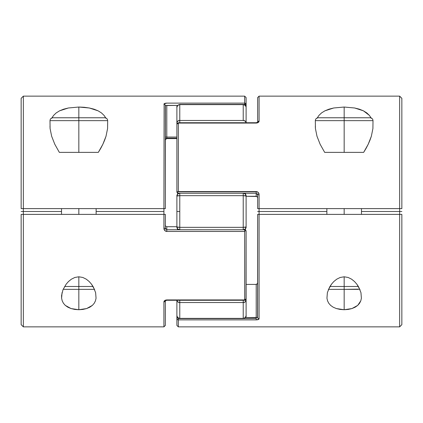<?xml version="1.0" encoding="UTF-8"?>
<svg xmlns="http://www.w3.org/2000/svg" width="423" height="423" viewBox="0 0 423 423"><rect width="100%" height="100%" fill="white"/><g stroke="black" fill="none" stroke-linecap="round" stroke-linejoin="round"><path stroke-width="0.63" d="M246.107 291.442L246.107 300.267A2.882 2.274 180 0 1 243.225 302.54L243.225 318.593L179.775 318.382L177.734 317.599L176.893 315.711A2.882 2.67 -0 0 0 179.775 318.382L179.775 302.54A2.882 2.274 180 0 1 176.893 300.267L176.893 315.711L176.893 300.267L177.734 301.874L179.775 302.54L179.775 300.267L179.775 302.54L243.225 302.54L179.775 302.54L179.775 318.382L243.225 318.382L243.225 300.267L243.225 302.54L245.266 301.874L246.107 300.267L243.225 300.267L246.107 300.267L246.107 315.711L246.107 236.092M246.107 195.177L246.107 226.945L243.225 227.341L243.225 229.758L243.225 227.341L179.775 227.341L179.775 211.5L176.893 211.5L176.893 226.945A2.882 0.397 -0 0 0 179.775 227.341L243.225 227.341L243.225 195.659L179.775 195.659L179.775 229.758L179.775 227.341L176.893 226.945L176.893 195.177M243.225 120.46L243.225 104.618L179.775 104.618L179.775 120.46L243.225 120.46L179.775 120.46L179.775 122.733L179.775 120.46L177.734 121.126L176.893 122.733L176.893 107.289L176.893 124.177L176.893 122.733L177.242 123.23A2.882 1.036 180 0 1 176.893 122.733A2.882 2.274 -0 0 1 179.775 120.46L179.775 104.618A2.882 2.67 180 0 0 176.893 107.289L177.734 105.401L179.775 104.618L243.225 104.618L243.225 120.46A2.882 2.274 0 0 1 246.107 122.733L245.266 121.126L243.225 120.46M246.107 111.809L246.107 107.289A2.882 2.67 180 0 0 243.225 104.618L245.266 105.401L246.054 106.934M243.225 229.795L245.266 228.959L246.107 226.945L246.107 227.823M176.893 227.823L176.893 226.945L177.734 228.959L179.775 229.795M176.893 190.9L176.893 186.908M176.893 211.5L179.775 211.5L179.775 195.659A2.882 0.397 180 0 0 176.893 196.055L176.893 211.5M179.315 229.758A2.882 2.85 180 0 1 176.893 226.945L177.618 229.758M245.261 229.885L246.107 226.945A2.882 2.85 180 0 1 243.553 229.774M243.225 227.341A2.882 0.397 0 0 0 246.107 226.945L246.107 196.055A2.882 0.397 180 0 0 243.225 195.659L243.225 227.341M179.775 193.205L177.734 194.041L176.893 196.055L179.775 195.659L179.775 193.242L179.775 195.659L243.225 195.659L243.225 193.242L243.225 195.659L246.107 196.055L245.266 194.041L243.225 193.205M177.739 193.115L176.893 196.055A2.882 2.85 0 0 1 179.447 193.226M245.758 299.77A2.882 1.036 0 0 1 246.107 300.267L245.758 299.77M243.685 193.242A2.882 2.85 0 0 1 246.107 196.055L245.382 193.242M243.225 318.382A2.882 2.67 0 0 0 246.107 315.711L245.266 317.599L243.225 318.382M246.054 316.066L246.107 315.711C246.45 316.827 245.493 317.789 243.225 318.593L179.775 318.593C178.025 318.424 177.063 317.462 176.893 315.711L176.946 316.066M176.946 106.934L176.893 107.289C176.449 106.326 177.411 105.364 179.775 104.407L243.225 104.407C244.975 104.576 245.937 105.539 246.107 107.289L246.107 104.476L244.668 104.476L244.668 104.793L244.668 104.476L246.107 104.476L246.107 97.581L246.107 104.476A1.443 0.909 180 0 1 245.303 105.29M366.101 148.33L363.658 152.375L368.19 144.291L366.101 148.33M369.94 140.272L368.19 144.291L371.341 136.28L369.94 140.272M372.912 128.576L371.341 136.28L372.912 128.576L373.007 120.65L344.169 120.65L373.007 120.65C372.832 118.905 371.87 117.943 370.125 117.768L344.169 117.768L344.169 107.04L354.633 107.987L363.405 110.815L369.422 115.431L371.103 117.938M326.947 298.215L327.376 292.658L329.686 286.947L331.516 284.166L333.821 281.533L336.692 279.206L340.171 277.472L344.169 276.795L348.166 277.472L351.645 279.206L354.511 281.533L356.832 284.171L358.651 286.953L360.962 292.668L361.385 298.22L360.798 300.822L359.592 303.233L357.726 305.38L355.156 307.193L351.941 308.568L348.214 309.435L344.169 309.731L336.391 308.568L333.181 307.193L330.617 305.385L328.74 303.228L327.539 300.816L326.947 298.215L327.386 292.626M360.798 300.822L357.726 305.38L351.941 308.568L344.169 309.731L344.169 289.369L344.169 309.731L340.134 309.435L336.391 308.568M176.893 300.267L176.893 325.419L176.893 318.524L177.311 319.481L178.332 319.878L256.206 319.878L178.332 319.878L178.332 318.207L178.332 318.524L179.135 318.524L178.332 318.524L178.332 326.863L399.65 326.863L401.85 324.668L401.85 214.382L399.65 214.382L399.65 211.5L361.475 211.5L401.85 211.5L399.65 211.5L399.65 326.863L399.65 214.382L259.088 214.382L259.088 211.5L326.863 211.5L257.644 211.5L259.088 211.5L259.088 208.618L399.65 208.618L399.65 211.5L399.65 96.137L399.65 208.618L401.85 208.618L401.85 98.332L399.65 96.137L259.088 96.137L259.088 121.126L258.279 122.469L257.343 122.908L178.332 123.072L178.332 191.55L256.206 191.55L258.273 192.476L259.088 194.596L259.088 208.618L259.088 194.596L257.644 194.807L257.644 208.618L259.088 208.618L257.644 208.618L257.644 193.713M401.85 324.658L401.85 214.382L257.644 214.382L258.067 214.382L257.644 214.382L257.644 317.44A1.443 1.343 0 0 0 259.088 318.783L259.088 214.382L259.088 318.783A1.443 1.343 180 0 1 257.644 317.44L245.393 317.615L256.206 317.615L256.206 318.524L243.865 318.524L256.206 318.524L256.206 319.878L256.206 284.399L256.206 317.615M257.644 193.776L257.644 194.807L259.088 194.596C258.95 192.782 257.988 191.767 256.206 191.55L178.332 191.55L256.206 191.804L256.206 196.288L256.206 193.242L178.332 193.242L176.893 191.804L178.332 191.55L176.893 191.804L176.893 124.177L176.893 191.804L177.311 192.809L178.332 193.226L256.206 193.226L256.206 191.804L178.332 191.804L178.332 122.733L178.332 123.072L256.206 123.072L256.206 122.733L256.206 123.072C257.988 122.924 258.95 122.273 259.088 121.126A1.443 1.132 180 0 0 257.644 122.215A1.443 1.132 0 0 1 259.088 121.126L259.088 96.137L257.644 97.581L257.644 122.252L256.206 122.733L178.332 122.733L176.893 124.177A1.443 0.518 180 0 1 178.332 123.659M258.897 319.18L256.206 319.878C257.988 319.809 258.95 319.444 259.088 318.783M328.306 289.808L331.516 284.166L333.821 281.533L336.692 279.206L340.171 277.472L344.169 276.795L348.166 277.472L351.645 279.206L354.511 281.533L356.832 284.171L360.031 289.803M317.039 118.313L318.916 115.431L321.538 112.92L324.933 110.815L329.02 109.166L333.721 107.981L344.169 107.04L354.633 107.987L359.339 109.171L363.405 110.815L366.804 112.925L369.422 115.431L371.299 118.318M324.933 110.815L333.721 107.981L344.169 107.04L344.169 120.65L315.325 120.65L315.426 128.555L316.991 136.259L320.126 144.248L324.679 152.375L320.126 144.248L316.991 136.259L315.426 128.555L315.325 126.17M401.85 98.342L401.85 208.618L257.755 208.618M256.872 196.499L246.107 196.288L256.206 196.288L256.872 196.499L257.57 197.573L256.861 196.494M176.893 190.831L176.893 192.216M246.107 284.399L256.206 284.399L246.107 284.399M177.708 317.705L176.893 318.524L176.893 311.191M176.999 123.976L177.311 123.394L178.332 123.072A1.443 1.105 180 0 0 176.893 124.177M257.57 197.573L257.321 196.986M257.644 97.581L257.644 116.071M256.206 193.226L257.644 194.807L256.206 193.242M257.644 214.382L257.538 317.514M176.893 325.419L178.332 326.863L178.332 319.878A1.443 1.354 180 0 1 176.893 318.524A1.443 0.909 0 0 1 177.697 317.71M257.628 197.885L257.644 198.197M256.206 284.399L257.321 283.696L257.644 282.485L257.321 283.696L256.206 284.399L256.872 284.182M257.628 282.797L257.57 283.109M176.999 318.175L177.311 317.879L176.999 318.175M177.316 319.481L176.893 318.524M257.047 317.583L257.433 317.536M258.876 319.206L258.58 319.413M257.819 319.693L257.364 319.788M259.088 214.382L258.067 214.382M360.951 292.637L361.385 298.22M100.764 148.33L98.321 152.375L102.852 144.291L100.764 148.33M104.603 140.272L102.852 144.291L106.004 136.28L104.603 140.272M107.574 128.576L106.004 136.28L107.574 128.576L107.675 120.65L78.831 120.65L107.675 120.65C107.495 118.905 106.533 117.943 104.788 117.768L78.831 117.768L78.831 107.04L89.295 107.987L98.073 110.815L101.467 112.925L104.084 115.431L105.766 117.938M61.61 298.215L61.573 295.487L62.969 289.808L66.178 284.166L68.484 281.533L71.355 279.206L74.834 277.472L78.831 276.795L82.829 277.472L86.313 279.206L89.174 281.533L91.495 284.171L93.314 286.953L95.624 292.668L96.053 298.22L95.461 300.822L94.255 303.233L92.388 305.38L89.819 307.193L86.604 308.568L82.876 309.435L78.831 309.731L71.053 308.568L65.279 305.385L63.408 303.228L62.202 300.816L61.61 298.215L62.049 292.626M92.388 305.38L86.604 308.568L78.831 309.731L78.831 289.369L78.831 309.731L74.797 309.435L71.053 308.568L67.844 307.193L65.279 305.385M246.001 299.024L246.107 231.196L245.689 230.191L244.668 229.758L244.668 231.45L244.949 231.444L166.794 231.45L164.727 230.524L163.913 228.404L163.913 214.382L23.35 214.382L23.35 211.5L23.35 326.863L23.35 214.382L21.15 214.382L21.15 324.668L23.35 326.863L163.913 326.863L163.913 301.874L164.721 300.531L165.657 300.092L244.668 299.928L244.668 231.45L244.668 299.928L166.794 299.928C165.012 300.076 164.05 300.727 163.913 301.874L163.913 326.863L165.356 325.419L165.345 300.801L166.794 300.267L166.794 299.928L166.784 300.267L244.668 300.267L246.107 298.823A1.443 0.518 -0 0 1 244.668 299.341M245.292 105.295L246.001 104.825L246.001 103.958L246.107 104.476A1.443 1.354 0 0 0 244.668 103.122L244.668 96.137L244.668 104.476L244.668 103.122L166.794 103.122L244.668 103.122L246.001 103.958L245.689 103.519M246.001 104.825L245.689 105.121L246.001 104.825M246.107 97.581L244.668 96.137L23.35 96.137L21.15 98.332L21.15 208.618L23.35 208.618L23.35 96.137L23.35 211.5L21.15 211.5L61.525 211.5L23.35 211.5L23.35 208.618L163.913 208.618L164.119 103.804L163.913 208.618L165.356 208.618L165.356 105.56A1.443 1.343 180 0 0 163.913 104.217A1.443 1.343 0 0 1 165.356 105.56L177.607 105.385L166.794 105.385L166.794 137.052L166.794 105.385M165.462 105.486L165.356 208.618L163.913 208.618L163.913 211.5L96.137 211.5L163.913 211.5L163.913 228.404L165.356 228.193L165.356 214.382L21.15 214.382L21.15 324.658M164.103 103.82L166.794 103.122C165.012 103.191 164.05 103.556 163.913 104.217M62.969 289.808L66.178 284.166L68.484 281.533L71.355 279.206L74.834 277.472L78.831 276.795L82.829 277.472L86.313 279.206L89.174 281.533L91.495 284.171L94.694 289.803M51.706 118.313L53.578 115.431L56.201 112.92L59.595 110.815L63.683 109.166L68.383 107.981L78.831 107.04L84.193 107.278L89.295 107.987L94.001 109.171L98.073 110.815M59.595 110.815L68.383 107.981L78.831 107.04L78.831 120.65L49.993 120.65L50.088 128.555L51.654 136.259L54.789 144.248L59.342 152.375L54.789 144.248L51.654 136.259L50.088 128.555L49.993 126.17M104.084 115.431L105.962 118.318M165.356 229.224L165.356 214.382M163.913 208.618L21.15 208.618L21.15 98.342M176.893 138.601L166.794 138.601L166.794 138.178L166.794 138.601L176.893 138.601M165.356 139.622C165.107 139.236 165.589 138.755 166.794 138.178L166.794 137.052A1.443 0.312 0 0 0 165.356 137.364A1.443 0.312 180 0 1 166.794 137.052L176.893 137.052L166.794 137.052L166.794 138.178L176.893 138.178M176.893 226.712L166.794 226.712L176.893 226.712M246.107 231.196L244.668 229.758L166.794 229.758L166.794 231.45L244.668 231.45L244.668 229.758L166.794 229.774L165.356 228.193L163.913 228.404C164.05 230.218 165.012 231.233 166.794 231.45L166.794 226.712L166.128 226.501L166.794 226.712L166.794 229.758L165.356 228.193L165.356 229.287M246.107 230.784L246.107 232.169M165.43 225.427L165.679 226.014M165.953 105.417L165.567 105.464M164.124 103.794L164.42 103.587M165.181 103.307L165.636 103.212M165.356 140.515L165.679 139.304L166.794 138.601L165.679 139.304L165.356 140.515M246.107 122.733L246.107 104.476M165.356 325.419L165.356 306.929M165.356 300.785A1.443 1.132 180 0 1 163.913 301.874A1.443 1.132 0 0 0 165.356 300.785L165.393 300.732M245.689 299.606L244.668 299.928A1.443 1.105 0 0 0 246.107 298.823L245.689 299.606M165.356 208.618L164.933 208.618M95.614 292.637L96.053 298.22M51.897 117.938L53.578 115.431M358.313 289.369L344.169 289.369L344.169 286.487L329.951 286.487L344.169 286.487L344.169 276.795L344.169 286.487L358.381 286.487L344.169 286.487L344.169 289.369L359.746 289.131M344.169 208.618L344.169 214.382L344.169 208.618M344.169 152.375L363.658 152.375L344.169 152.375L344.169 120.65L344.169 152.375L324.679 152.375L344.169 152.375M318.212 117.768C316.467 117.943 315.505 118.905 315.325 120.65L344.169 120.65L344.169 117.768L318.212 117.768L370.125 117.768M344.169 289.369L329.75 289.369L344.169 289.369M93.049 286.487L78.831 286.487L78.831 289.369L93.25 289.369L64.412 289.369L78.831 289.369L78.831 286.487L93.049 286.487M78.831 208.618L78.831 214.382L78.831 208.618M78.831 276.795L78.831 286.487L78.831 276.795M78.831 152.375L98.321 152.375L78.831 152.375L78.831 120.65L78.831 152.375L59.342 152.375L78.831 152.375M52.875 117.768C51.13 117.943 50.168 118.905 49.993 120.65L78.831 120.65L78.831 117.768L52.875 117.768L104.788 117.768M64.619 286.487L78.831 286.487L64.619 286.487M256.581 122.707L256.925 122.638M166.419 300.293L166.075 300.362M361.475 208.618L361.475 214.382M326.863 208.618L326.863 214.382M328.592 289.131L329.75 289.369M94.408 289.131L93.25 289.369M96.137 208.618L96.137 214.382M61.525 208.618L61.525 214.382M63.254 289.131L64.412 289.369"/></g></svg>

